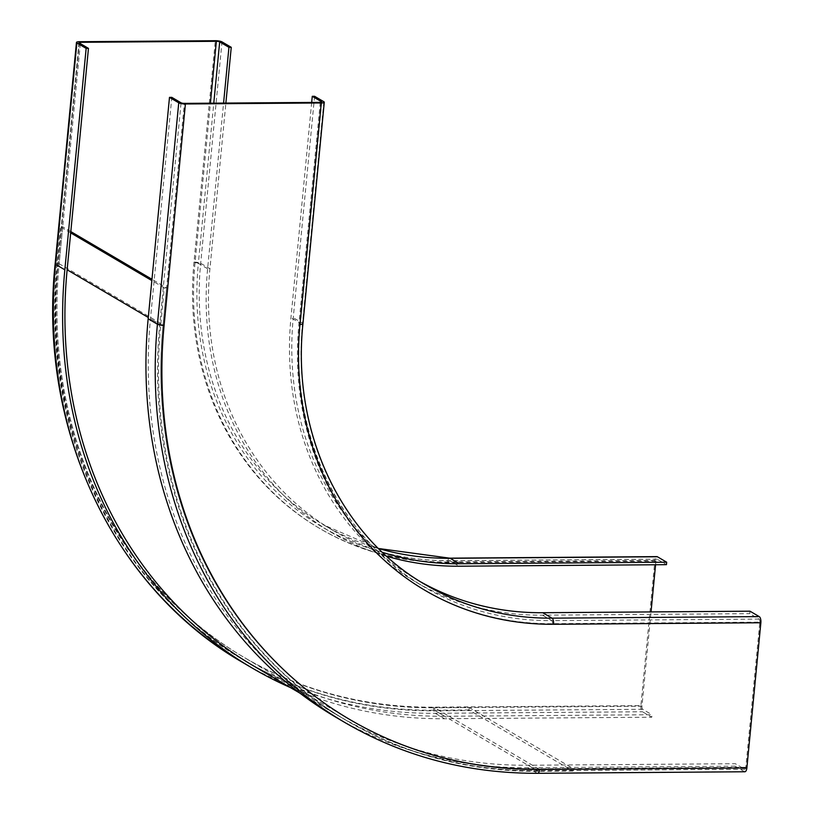 <?xml version="1.0" encoding="UTF-8"?>
<svg xmlns="http://www.w3.org/2000/svg" width="814" height="814" viewBox="0 0 814 814"><rect width="100%" height="100%" fill="white"/><g stroke="black" fill="none" stroke-linecap="round" stroke-linejoin="round"><path stroke-width="0.61" stroke-dasharray="4.07 3.05" d="M79.446 41.707L58.13 263.126A460.459 406.176 120.4 0 0 433.648 707.163L640.913 705.636L654.894 560.48A5.067 2.106 89.6 0 1 656.908 556.623M469.22 707.519L468.986 709.981L572.893 771.041L573.127 768.579L469.22 707.519L434.676 707.773L641.941 706.237L651.027 611.914M655.565 564.753L655.921 561.09A2.534 1.058 89.6 0 1 656.929 559.157A2.534 1.058 89.6 0 1 657.183 559.228L666.442 564.672M640.913 705.636A5.067 2.106 -90.4 0 0 642.5 711.762L651.76 717.205L651.994 714.743L444.729 716.279A462.993 408.414 120.4 0 1 253.429 665.842L243.142 659.788A462.993 408.414 -59.6 0 1 56.848 263.746L60.409 226.841L62.709 226.821L59.157 263.726A460.459 406.176 120.4 0 0 434.676 707.773A460.459 406.176 -59.6 0 1 244.424 657.61A460.459 406.176 -59.6 0 1 59.157 263.726A2.534 0.56 5.5 0 0 57.662 264.092A2.534 0.56 5.5 0 0 57.875 264.347L56.848 263.746M641.941 706.237A2.534 1.058 -90.4 0 0 642.734 709.299L651.994 714.743M290.313 687.515A465.527 410.653 120.4 0 0 444.485 718.742L651.76 717.205M382.468 552.37A305.911 269.851 -59.6 0 1 333.018 530.423A305.911 269.851 -59.6 0 1 209.931 268.732L225.875 103.073M386.701 556.277A308.445 272.09 -59.6 0 1 331.736 532.6A308.445 272.09 -59.6 0 1 207.621 268.752L223.575 103.083M320.258 102.371L298.942 323.789A310.979 274.328 120.4 0 0 552.553 623.687L759.828 622.15L745.848 767.307A2.534 1.058 89.6 0 1 744.841 769.23A2.534 1.058 89.6 0 1 744.586 769.159L735.327 763.715L528.052 765.252A462.993 408.414 -59.6 0 1 336.762 714.814A462.993 408.414 -59.6 0 1 150.468 318.762L171.795 97.344M744.861 771.764A5.067 2.106 89.6 0 1 744.352 771.621L735.093 766.178L735.327 763.715M735.093 766.178L527.818 767.714A465.527 410.653 -59.6 0 1 335.48 716.992M759.828 622.15A2.534 1.058 -90.4 0 0 759.035 619.088L749.775 613.644L750.009 611.192M314.58 96.286L293.254 317.704A305.911 269.851 120.4 0 0 416.351 579.395A305.911 269.851 120.4 0 0 421.011 582.061M311.681 102.432L290.954 317.725A308.445 272.09 120.4 0 0 415.059 581.572A308.445 272.09 120.4 0 0 542.5 615.181L749.775 613.644M572.893 771.041L538.339 771.296A462.993 408.414 -59.6 0 1 347.049 720.858A462.993 408.414 -59.6 0 1 160.755 324.806L164.306 287.902L166.616 287.891L151.974 279.283M573.127 768.579L538.583 768.833A460.459 406.176 -59.6 0 1 348.331 718.67A460.459 406.176 -59.6 0 1 163.065 324.796L166.616 287.891M468.986 709.981L434.432 710.235A462.993 408.414 -59.6 0 1 243.142 659.788M70.818 231.593L62.709 226.821M164.306 287.902L151.842 280.576M70.696 232.885L60.409 226.841M655.921 561.09L448.646 562.616A310.979 274.328 -59.6 0 1 195.034 262.719L210.399 103.185M80.352 43.61L59.157 263.726L163.065 324.796L184.381 103.378M654.894 560.48L447.619 562.016A310.979 274.328 -59.6 0 1 194.007 262.118L215.323 40.7M79.202 42.928L57.875 264.347A462.993 408.414 120.4 0 0 244.169 660.398A462.993 408.414 120.4 0 0 435.47 710.836L444.729 716.279M745.848 767.307L538.583 768.833L434.676 707.773A2.534 1.058 -90.4 0 0 435.47 710.836L642.734 709.299M433.648 707.163A5.067 2.106 -90.4 0 0 435.225 713.298L444.485 718.742M242.887 662.576A465.527 410.653 120.4 0 0 435.225 713.298L642.5 711.762M58.13 263.126A5.067 1.109 5.5 0 0 55.138 263.848M448.646 562.616A2.534 1.058 89.6 0 1 449.664 560.693A2.534 1.058 89.6 0 1 449.918 560.765L459.177 566.208M657.183 559.228L449.918 560.765A308.445 272.09 -59.6 0 1 322.476 527.157A308.445 272.09 -59.6 0 1 198.362 263.309L207.621 268.752M195.034 262.719A2.534 0.56 -174.5 0 1 198.362 263.309L213.787 103.154M194.007 262.118A5.067 1.109 -174.5 0 1 200.671 263.288L209.931 268.732M378.51 548.524A305.911 269.851 -59.6 0 1 323.758 524.979A305.911 269.851 -59.6 0 1 200.671 263.288L221.988 41.87M447.619 562.016A5.067 2.106 89.6 0 1 449.643 558.16M744.841 769.23L537.566 770.766A2.534 1.058 89.6 0 0 538.583 768.833A460.459 406.176 -59.6 0 1 163.065 324.796A2.534 0.56 -174.5 0 1 159.727 324.206L150.468 318.762M744.586 769.159L537.311 770.695A462.993 408.414 -59.6 0 1 346.021 720.248C404.293 754.171 468.142 771.011 537.566 770.766A2.534 1.058 89.6 0 1 537.311 770.695L528.052 765.252M336.762 714.814L346.021 720.248A462.993 408.414 -59.6 0 1 159.727 324.206L181.054 102.788M537.586 773.3A5.067 2.106 89.6 0 1 537.077 773.158L527.818 767.714M744.352 771.621L537.077 773.158A465.527 410.653 -59.6 0 1 344.739 722.435M298.942 323.789A2.534 0.56 5.5 0 0 300.427 323.423A2.534 0.56 5.5 0 0 300.213 323.168L290.954 317.725M321.489 102.218L300.213 323.168A308.445 272.09 120.4 0 0 424.318 587.016A308.445 272.09 120.4 0 0 551.76 620.624L542.5 615.181M552.553 623.687A2.534 1.058 -90.4 0 0 551.76 620.624L759.035 619.088M302.95 323.667A5.067 1.109 5.5 0 0 302.513 323.148A305.911 269.851 120.4 0 0 425.61 584.828L416.351 579.395M323.84 101.73L302.513 323.148L293.254 317.704M160.755 324.806L148.29 317.48M538.339 771.296L434.432 710.235M78.978 42.674L57.662 264.092C40.374 427.594 115.079 586.487 244.169 660.398L253.429 665.842M656.929 559.157L449.664 560.693C403.541 560.856 361.141 549.674 322.476 527.157L331.736 532.6M333.018 530.423L323.758 524.979L378.459 548.483M321.754 102.004L300.427 323.423C288.929 432.376 338.634 537.962 424.318 587.016L415.059 581.572M347.049 720.858L299.878 693.131M348.331 718.67L244.424 657.61"/><path stroke-width="1.22" d="M651.027 611.914L655.565 564.753M210.399 103.185L216.351 41.3L80.474 42.308A2.534 0.56 5.5 0 0 78.978 42.674A2.534 0.56 5.5 0 0 79.202 42.928L88.461 48.372L67.135 269.79A462.993 408.414 120.4 0 0 253.429 665.842L299.878 693.131M225.875 103.073L231.247 47.314L221.988 41.87A5.067 1.109 -174.5 0 0 215.323 40.7L79.446 41.707A5.067 1.109 5.5 0 0 76.455 42.43A5.067 1.109 5.5 0 0 76.892 42.949L86.152 48.392L88.461 48.372M86.152 48.392L64.835 269.81A465.527 410.653 120.4 0 0 252.147 668.019A465.527 410.653 120.4 0 0 290.313 687.515M216.351 41.3A2.534 0.56 -174.5 0 1 219.688 41.89L228.948 47.334L231.247 47.314M378.459 548.483L449.643 558.16L656.908 556.623A5.067 2.106 89.6 0 1 657.427 556.776L666.686 562.209L666.442 564.672L459.177 566.208A308.445 272.09 -59.6 0 1 386.701 556.277M666.686 562.209L459.411 563.746A305.911 269.851 -59.6 0 1 382.468 552.37M223.575 103.083L228.948 47.334M321.286 102.971L299.969 324.389A310.979 274.328 120.4 0 0 553.581 624.287L760.856 622.761L746.876 767.907L539.611 769.444A460.459 406.176 -59.6 0 1 164.092 325.397L185.409 103.978L321.286 102.971A5.067 1.109 5.5 0 0 324.277 102.249A5.067 1.109 5.5 0 0 323.84 101.73L314.58 96.286L312.271 96.306L311.681 102.432M164.092 325.397A5.067 1.109 -174.5 0 1 157.428 324.226A465.527 410.653 -59.6 0 0 344.739 722.435L335.48 716.992A465.527 410.653 -59.6 0 1 148.168 318.783L169.485 97.365L171.795 97.344L181.054 102.788A2.534 0.56 -174.5 0 0 184.381 103.378L320.258 102.371A2.534 0.56 5.5 0 0 321.754 102.004A2.534 0.56 5.5 0 0 321.53 101.75L312.271 96.306M185.409 103.978A5.067 1.109 -174.5 0 1 178.744 102.808L169.485 97.365M746.876 767.907A5.067 2.106 89.6 0 1 744.861 771.764L537.586 773.3A5.067 2.106 89.6 0 0 539.611 769.444M760.856 622.761A5.067 2.106 -90.4 0 0 759.269 616.625L750.009 611.192L542.745 612.718A305.911 269.851 120.4 0 1 421.011 582.061M151.974 279.283L70.818 231.593M151.842 280.576L70.696 232.885M80.474 42.308L80.352 43.61M76.892 42.949L55.576 264.367A465.527 410.653 120.4 0 0 242.887 662.576C112.902 588.156 37.749 428.235 55.138 263.848A5.067 1.109 5.5 0 0 55.576 264.367L64.835 269.81M213.787 103.154L219.688 41.89M449.643 558.16A5.067 2.106 89.6 0 1 450.152 558.302A305.911 269.851 -59.6 0 1 378.51 548.524M657.427 556.776L450.152 558.302L459.411 563.746M178.744 102.808L157.428 324.226L148.168 318.783M553.581 624.287A5.067 2.106 -90.4 0 0 552.004 618.162L542.745 612.718M299.969 324.389A5.067 1.109 5.5 0 0 302.95 323.667C291.554 431.735 340.812 536.294 425.61 584.828A305.911 269.851 120.4 0 0 552.004 618.162L759.269 616.625M148.29 317.48L67.135 269.79M242.887 662.576L252.147 668.019M76.455 42.43L55.138 263.848M344.739 722.435C403.418 756.593 467.704 773.544 537.586 773.3M324.277 102.249L302.95 323.667"/></g></svg>
